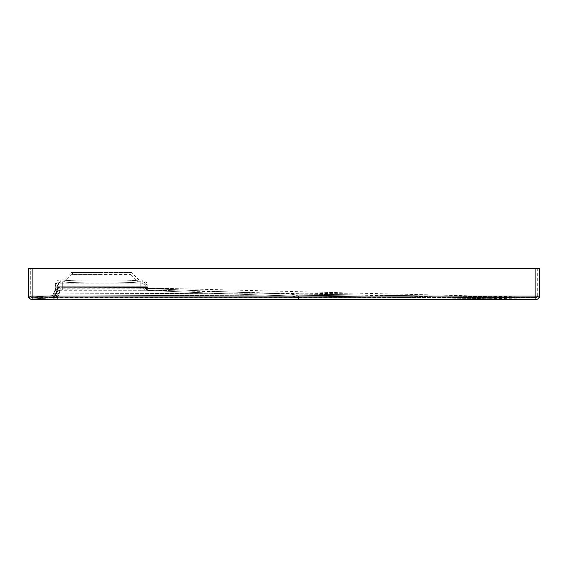 <?xml version="1.0" encoding="UTF-8"?>
<svg xmlns="http://www.w3.org/2000/svg" width="568" height="568" viewBox="0 0 568 568"><rect width="100%" height="100%" fill="white"/><g stroke="black" fill="none" stroke-linecap="round" stroke-linejoin="round"><path stroke-width="0.43" stroke-dasharray="2.84 2.13" d="M172.175 290.709L355.887 295.026L289.318 295.885C222.478 293.883 186.609 292.08 155.121 290.709L172.175 290.709L147.737 289.865L172.175 290.709M539.6 296.063A3.195 3.195 180 0 1 536.327 299.258L536.37 299.3A3.195 3.195 0 0 0 539.6 296.106A3.195 3.195 180 0 1 536.37 299.3L355.887 295.026L289.318 295.885C222.478 293.883 186.609 292.08 155.121 290.709L166.559 290.709L147.737 289.865A2.556 2.556 -1 0 1 145.294 287.351L147.623 289.971L145.046 290.07L155.121 290.709L140.225 290.709L155.121 290.709L145.046 290.07L147.623 289.971L145.294 287.472L145.287 286.79L57.205 286.783L59.661 287.997L60.336 289.829L140.225 289.921L140.225 290.709L60.18 290.709L58.752 295.026L57.155 297.419L31.794 299.123L53.96 297.738L31.836 299.08L56.914 297.121L55.877 295.978L57.155 297.738L58.752 295.026L289.318 295.885C301.217 297.369 297.014 298.541 298.377 299.286L57.155 299.208L57.155 297.738L53.96 297.738L53.96 299.208L31.794 299.123A3.195 3.195 0 0 1 28.4 295.935A3.195 3.195 180 0 0 31.794 299.123M130.64 274.415L137.988 281.764C141.453 283.333 61.039 283.333 64.503 281.764C61.039 283.333 141.453 283.333 137.988 281.764L142.248 281.764L142.284 283.837L140.225 283.908L60.208 283.837A3.003 3.003 1 0 0 57.205 286.783L62.31 287.323L145.294 287.472L145.287 286.79L57.205 286.783L57.24 284.717L60.243 281.764L64.503 281.764L71.852 274.415L130.64 274.415L71.852 274.415M101.246 274.415L72.491 274.415L101.246 274.415M101.246 272.498L72.491 272.498L101.246 272.498M131.435 272.498L71.057 272.498L131.435 272.498L138.784 279.846C142.319 281.451 60.172 281.451 63.708 279.846L71.057 272.498M147.169 284.682L147.204 286.755L147.169 284.682C146.835 281.742 145.195 280.13 142.248 279.846L138.784 279.846C142.319 281.451 60.172 281.451 63.708 279.846L60.243 279.846C57.297 280.13 55.657 281.742 55.323 284.682L55.288 286.755L55.323 284.682M537.683 296.063L537.683 296.106A1.278 1.278 180 0 1 536.391 297.384L536.377 297.341A1.278 1.278 180 0 0 537.683 296.063L30.317 295.892A1.278 1.278 0 0 0 31.687 297.163L51.965 295.644A1.278 1.278 -94.3 0 0 53.023 294.92L55.245 289.346L56.97 290.205L55.195 289.46L56.97 290.198L55.195 289.467L56.97 290.198L55.195 289.467L56.97 290.198L57.162 289.268L55.245 289.233L57.162 289.261L55.245 289.226L57.162 289.325L57.205 287.06L57.162 289.261A2.556 2.556 101.8 0 1 56.97 290.198L56.97 290.198A2.556 2.556 101.8 0 0 57.162 289.261L55.245 289.289L55.288 287.025L62.31 287.294L62.317 281.991L140.225 281.991L142.284 281.92L142.248 279.846L142.284 281.92A4.92 4.92 179 0 1 147.204 286.755L55.288 286.755L62.31 287.294L147.211 287.436L147.204 286.755L55.288 286.755L55.245 289.346L54.265 291.696C55.352 289.375 57.219 288.104 59.874 287.877L147.822 287.948A0.639 0.639 -1 0 1 147.211 287.323L147.204 286.755A4.92 4.92 -1 0 0 142.284 281.92L62.317 281.991L60.208 281.92L60.243 279.846L60.208 281.92A4.92 4.92 1 0 0 55.288 286.755A4.92 4.92 -179 0 1 60.208 281.92L62.317 281.991L62.31 287.294L147.211 287.323M55.195 289.467L57.02 290.085L55.245 289.346L54.123 292.612L54.727 294.451L56.729 295.218L53.79 295.509L53.023 294.92A1.278 1.278 85.7 0 1 51.965 295.644L52.945 294.87L54.152 292.016A6.709 6.702 -170.8 0 1 60.336 287.912L147.822 287.948L355.93 293.109L289.346 293.968L58.752 293.109L57.141 295.502L31.687 297.163A1.278 1.278 0 0 1 30.317 295.892A1.278 1.278 0 0 0 31.687 297.163L31.673 297.213A1.278 1.278 0 0 1 30.317 295.935L30.317 295.892M28.4 295.892A3.195 3.195 0 0 0 31.836 299.08A3.195 3.195 0 0 1 28.4 295.892A3.195 3.195 0 0 0 31.836 299.08L52.008 297.568L54.713 295.608L54.003 297.412L54.755 295.743A3.195 3.195 85.7 0 1 52.114 297.561L53.917 297.419L52.114 297.561A3.195 3.195 -94.3 0 0 54.755 295.743L57.162 289.325L56.97 290.205L57.162 289.268L56.97 290.198L57.162 289.268L55.245 289.289A6.709 2.194 1 0 1 58.745 287.429L60.336 287.912L60.18 288.792L172.218 288.792L147.794 288.061L166.616 288.792L155.171 288.792C186.652 290.163 222.521 291.966 289.346 293.968C301.232 295.452 297.021 296.624 298.377 297.369L53.953 297.291L53.903 295.821L31.673 297.213A1.278 1.278 180 0 1 30.317 295.935L30.317 268.664L539.6 268.664M52.916 296.02L32.873 296.12L32.873 268.664L537.683 268.664L537.683 296.141A1.278 1.278 -1.4 0 1 536.405 297.419L289.346 293.968L355.93 293.109L536.391 297.384A1.278 1.278 0 0 0 537.683 296.106L537.683 268.664L535.127 268.664L535.127 296.141L57.155 296.013L57.155 297.291L57.155 295.821L53.903 295.821L53.023 294.92L54.123 292.619A6.709 6.702 -169 0 1 60.18 288.8L60.336 287.912A6.709 6.702 9.2 0 0 54.152 292.016L54.123 292.619A6.709 6.702 11 0 1 60.18 288.8L140.253 288.792L140.225 281.991L140.253 288.792L155.171 288.792L145.245 288.175L144.883 287.55L145.245 288.175L155.171 288.792C186.652 290.163 222.521 291.966 289.346 293.968C301.232 295.452 297.021 296.624 298.377 297.369L57.155 297.291L57.141 295.502L54.727 294.451A6.709 6.702 28.1 0 1 58.752 293.109L57.155 295.821L53.903 295.821L53.953 297.291L32.88 297.398C31.24 297.476 30.381 297.05 30.317 296.12L30.317 268.664L32.873 268.664L28.4 268.664M145.252 284.717L145.287 286.79L145.252 284.717L142.248 281.764L142.284 283.837L140.225 283.908L62.317 283.908L62.31 287.323L57.205 287.06L59.661 287.997A4.792 1.562 -179 0 0 57.162 289.325L57.02 290.085L57.162 289.325L55.245 289.289A6.709 2.194 -179 0 1 58.745 287.429L55.288 287.025L59.874 287.877C57.219 288.104 55.352 289.375 54.265 291.696L52.945 294.87A1.278 1.278 0 0 1 51.858 295.651L53.023 294.92L54.123 292.619L54.727 294.451A6.709 6.702 -151.9 0 1 58.752 293.109L289.346 293.968L536.405 297.419L32.88 297.398L32.873 296.12L30.317 296.12A1.278 1.278 180 0 0 31.602 297.398A1.278 1.278 0 0 1 30.317 296.12L32.88 297.398L32.873 296.12L30.317 296.12M55.252 288.729L55.288 287.025L55.245 289.289L57.162 289.325L55.92 292.761A4.792 4.792 -170.8 0 1 60.336 289.829L60.18 290.709L140.225 290.709L140.225 289.921L145.046 290.07L60.336 289.829L58.752 295.026L289.318 295.885L536.142 299.336M54.713 295.608L56.04 292.435L60.336 289.829A4.792 4.792 9.2 0 0 55.92 292.761L55.877 295.978A4.792 4.785 -151.9 0 1 58.752 295.026A4.792 4.785 28.1 0 0 55.877 295.978L55.856 293.443A4.792 4.785 -169 0 1 60.18 290.717L60.18 290.717A4.792 4.785 11 0 0 55.856 293.443L55.856 293.443A4.792 4.785 -169 0 1 60.18 290.709A4.792 4.785 11 0 0 55.856 293.436L56.04 292.435L60.045 289.701L59.974 288.885A4.792 2.641 -157.4 0 0 57.02 290.085L54.713 295.608L52.008 297.568A3.195 3.195 0 0 0 54.713 295.608M56.963 290.205L57.02 290.085A4.792 2.641 22.6 0 1 59.974 288.885L59.661 287.997A4.792 1.562 1 0 0 57.162 289.325L57.02 290.085L55.245 289.346A6.709 3.699 22.6 0 1 59.392 287.664A6.709 3.699 -157.4 0 0 55.245 289.346L55.245 289.289M537.683 296.141A1.278 1.278 178.6 0 1 536.405 297.419L535.127 297.419L535.127 296.141L298.377 296.091L298.377 299.286C297.014 298.541 301.217 297.369 289.318 295.885L536.405 299.336A3.195 3.195 179 0 0 539.6 296.141A3.195 3.195 179 0 1 536.405 299.336L535.127 299.336L536.405 299.336L535.127 299.336L535.127 268.664L32.873 268.664L32.887 299.315L31.68 299.315M145.294 287.351L145.294 287.273C145.06 288.125 145.877 288.963 147.751 289.786L160.971 290.39L147.751 289.786C145.877 288.963 145.06 288.125 145.294 287.273L62.31 287.323L62.317 283.908L60.208 283.837A3.003 3.003 -179 0 0 57.205 286.783L57.24 284.717M53.96 299.208L53.96 297.738L57.155 297.738L57.155 299.208L53.96 299.208L57.155 299.208L57.155 296.013L53.953 296.013L53.96 299.208L32.887 299.315M28.443 296.12L28.4 296.12A3.195 3.195 0 0 0 31.616 299.315M238.311 296.063L200.852 296.049M196.876 296.049L57.261 296.013M60.18 288.8L58.752 293.109L60.18 288.8A6.709 6.702 11 0 0 54.123 292.612A6.709 6.702 -169 0 1 60.18 288.792M143.605 287.585A2.556 1.704 91.9 0 0 145.046 290.07A2.556 1.704 -88.1 0 1 143.605 287.585M140.225 287.415L140.225 283.908L140.225 287.415M142.284 283.837A3.003 3.003 179 0 1 145.287 286.79A3.003 3.003 -1 0 0 142.284 283.837M60.208 283.837L60.243 281.764L60.208 283.837M147.211 287.436L147.794 288.061L147.211 287.436M62.31 287.294L62.31 287.919L62.31 287.294M62.31 287.323L62.31 289.836L62.31 287.323M54.755 295.743L55.856 293.443L54.755 295.743M298.377 296.091L298.377 297.369L298.377 296.091M535.127 268.664L535.127 297.419L57.155 297.291L57.155 296.013L53.953 296.013L53.953 297.291L53.953 296.013L32.873 296.12L32.873 268.664M51.965 295.644A1.278 1.278 85.7 0 0 53.023 294.92M160.971 290.39L158.756 290.312L160.971 290.39M72.491 272.498L72.491 274.415M130.001 272.498L130.001 274.415M147.829 287.869L147.211 287.245L147.829 287.869L160.936 288.473L147.829 287.869M298.377 299.286L297.241 299.286M281.33 299.279L218.914 299.251M194.128 299.244L149.796 299.229M114.942 299.215L79.847 299.208M535.425 299.336L536.05 299.336M538.691 298.37L539.096 297.866M28.45 296.702L28.4 296.12M535.127 297.419L537.328 297.029L535.127 297.419M56.963 287.912L57.886 287.685L56.963 287.912M57.02 290.085L56.04 292.428L57.02 290.085"/><path stroke-width="0.85" d="M28.4 295.935L28.4 268.664L28.4 295.935M539.096 297.866L539.6 296.063L53.953 296.013L53.96 299.208L31.794 299.123M537.683 296.141L535.127 296.141L539.6 296.141L539.6 268.664L539.6 296.141A3.195 3.195 -1 0 1 536.405 299.336L535.127 299.336C535.659 299.095 538.01 300.6 539.6 296.141A3.195 3.195 -1 0 1 536.405 299.336L53.96 299.208L535.127 299.336L298.377 299.286L298.377 296.091L238.311 296.063M536.142 299.336L536.76 299.315M52.916 296.02L28.4 296.12A3.195 3.195 180 0 0 31.616 299.315M28.4 296.12C29.763 298.988 31.261 300.053 32.887 299.315L32.873 268.664L28.4 268.664M539.6 268.664L32.873 268.664M536.405 299.336L298.377 299.286M30.317 296.12L28.443 296.12M200.852 296.049L196.876 296.049M57.261 296.013L57.155 299.208L79.847 299.208M535.127 268.664L535.127 299.336M535.127 296.141L534.694 296.141M297.241 299.286L281.33 299.279M218.914 299.251L194.128 299.244M149.796 299.229L114.942 299.215M537.2 299.237L538.691 298.37M32.887 299.315L53.96 299.208M31.68 299.315L29.671 298.669L28.45 296.702"/></g></svg>
